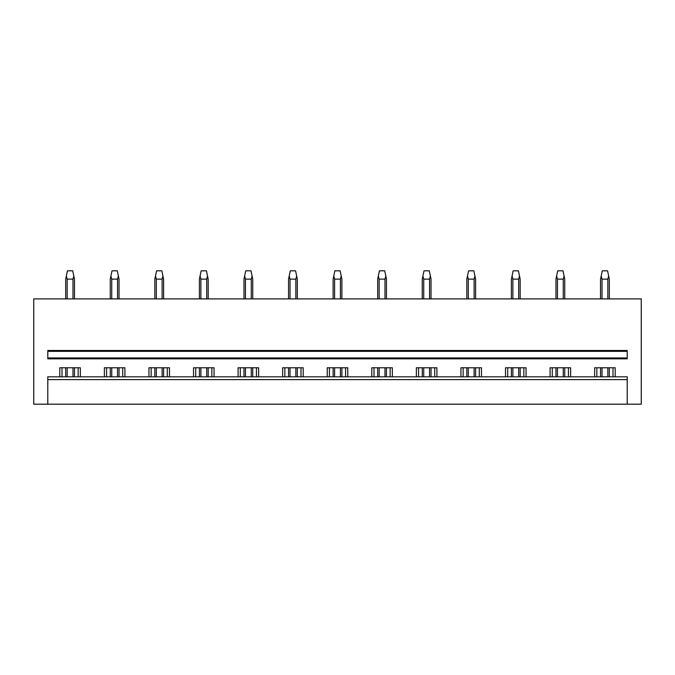<?xml version="1.0" encoding="UTF-8"?>
<svg xmlns="http://www.w3.org/2000/svg" width="675" height="675" viewBox="0 0 675 675"><rect width="100%" height="100%" fill="white"/><g stroke="black" fill="none" stroke-linecap="round" stroke-linejoin="round"><path stroke-width="1.01" d="M627.21 404.182L641.25 404.182L641.25 298.898L33.75 298.898L33.75 404.182L627.21 404.182L627.21 376.81L47.79 376.81L47.79 379.612L627.21 379.612M104.38 376.81L104.38 367.774L124.909 367.774L124.909 376.81M148.947 376.81L148.947 367.774L169.484 367.774L169.484 376.81M193.523 376.81L193.523 367.774L214.051 367.774L214.051 376.81M238.089 376.81L238.089 367.774L258.626 367.774L258.626 376.81M282.665 376.81L282.665 367.774L303.193 367.774L303.193 376.81M327.232 376.81L327.232 367.774L347.768 367.774L347.768 376.81M371.807 376.81L371.807 367.774L392.335 367.774L392.335 376.81M416.374 376.81L416.374 367.774L436.911 367.774L436.911 376.81M460.949 376.81L460.949 367.774L481.477 367.774L481.477 376.81M505.516 376.81L505.516 367.774L526.053 367.774L526.053 376.81M550.091 376.81L550.091 367.774L570.62 367.774L570.62 376.81M594.658 376.81L594.658 367.774L615.195 367.774L615.195 376.81M59.805 376.81L59.805 367.774L80.342 367.774L80.342 376.81M47.79 357.944L47.79 358.822L627.21 358.822L627.21 357.944L47.79 357.944L47.79 351.363L627.21 351.363L627.21 357.944M627.21 351.363L627.21 350.485L47.79 350.485L47.79 351.363M47.79 379.612L47.79 404.182M61.999 376.81L61.999 367.774M78.148 376.81L78.148 367.774M106.574 376.81L106.574 367.774M122.715 376.81L122.715 367.774M151.141 376.81L151.141 367.774M167.29 376.81L167.29 367.774M195.716 376.81L195.716 367.774M211.857 376.81L211.857 367.774M240.283 376.81L240.283 367.774M256.433 376.81L256.433 367.774M284.858 376.81L284.858 367.774M300.999 376.81L300.999 367.774M329.425 376.81L329.425 367.774M345.575 376.81L345.575 367.774M374.001 376.81L374.001 367.774M390.142 376.81L390.142 367.774M418.567 376.81L418.567 367.774M434.717 376.81L434.717 367.774M463.143 376.81L463.143 367.774M479.284 376.81L479.284 367.774M507.71 376.81L507.71 367.774M523.859 376.81L523.859 367.774M552.285 376.81L552.285 367.774M568.426 376.81L568.426 367.774M596.852 376.81L596.852 367.774M613.001 376.81L613.001 367.774M67.162 376.81L67.162 367.774M67.162 298.898L67.162 279.121L66.353 275.957L65.686 279.121L65.686 298.898M72.984 376.81L72.984 367.774M72.984 298.898L72.984 279.121L67.162 279.121M65.686 376.81L65.686 367.774M72.984 279.121L73.794 275.957L72.714 270.818L67.433 270.818L66.353 275.957M74.461 376.81L74.461 367.774M74.461 298.898L74.461 279.121L73.794 275.957M111.738 376.81L111.738 367.774M111.738 298.898L111.738 279.121L110.919 275.957L110.261 279.121L110.261 298.898M117.551 376.81L117.551 367.774M117.551 298.898L117.551 279.121L111.738 279.121M110.261 376.81L110.261 367.774M117.551 279.121L118.37 275.957L117.29 270.818L112.008 270.818L110.919 275.957M119.028 376.81L119.028 367.774M119.028 298.898L119.028 279.121L118.37 275.957M156.305 376.81L156.305 367.774M156.305 298.898L156.305 279.121L155.495 275.957L154.828 279.121L154.828 298.898M162.127 376.81L162.127 367.774M162.127 298.898L162.127 279.121L156.305 279.121M154.828 376.81L154.828 367.774M162.127 279.121L162.937 275.957L161.857 270.818L156.575 270.818L155.495 275.957M163.603 376.81L163.603 367.774M163.603 298.898L163.603 279.121L162.937 275.957M200.88 376.81L200.88 367.774M200.88 298.898L200.88 279.121L200.062 275.957L199.403 279.121L199.403 298.898M206.693 376.81L206.693 367.774M206.693 298.898L206.693 279.121L200.88 279.121M199.403 376.81L199.403 367.774M206.693 279.121L207.512 275.957L206.432 270.818L201.15 270.818L200.062 275.957M208.17 376.81L208.17 367.774M208.17 298.898L208.17 279.121L207.512 275.957M245.447 376.81L245.447 367.774M245.447 298.898L245.447 279.121L244.637 275.957L243.97 279.121L243.97 298.898M251.269 376.81L251.269 367.774M251.269 298.898L251.269 279.121L245.447 279.121M243.97 376.81L243.97 367.774M251.269 279.121L252.079 275.957L250.999 270.818L245.717 270.818L244.637 275.957M252.745 376.81L252.745 367.774M252.745 298.898L252.745 279.121L252.079 275.957M290.022 376.81L290.022 367.774M290.022 298.898L290.022 279.121L289.204 275.957L288.546 279.121L288.546 298.898M295.836 376.81L295.836 367.774M295.836 298.898L295.836 279.121L290.022 279.121M288.546 376.81L288.546 367.774M295.836 279.121L296.654 275.957L295.574 270.818L290.292 270.818L289.204 275.957M297.312 376.81L297.312 367.774M297.312 298.898L297.312 279.121L296.654 275.957M334.589 376.81L334.589 367.774M334.589 298.898L334.589 279.121L333.779 275.957L333.113 279.121L333.113 298.898M340.411 376.81L340.411 367.774M340.411 298.898L340.411 279.121L334.589 279.121M333.113 376.81L333.113 367.774M340.411 279.121L341.221 275.957L340.141 270.818L334.859 270.818L333.779 275.957M341.887 376.81L341.887 367.774M341.887 298.898L341.887 279.121L341.221 275.957M379.164 376.81L379.164 367.774M379.164 298.898L379.164 279.121L378.346 275.957L377.688 279.121L377.688 298.898M384.978 376.81L384.978 367.774M384.978 298.898L384.978 279.121L379.164 279.121M377.688 376.81L377.688 367.774M384.978 279.121L385.796 275.957L384.708 270.818L379.426 270.818L378.346 275.957M386.454 376.81L386.454 367.774M386.454 298.898L386.454 279.121L385.796 275.957M423.731 376.81L423.731 367.774M423.731 298.898L423.731 279.121L422.921 275.957L422.255 279.121L422.255 298.898M429.553 376.81L429.553 367.774M429.553 298.898L429.553 279.121L423.731 279.121M422.255 376.81L422.255 367.774M429.553 279.121L430.363 275.957L429.283 270.818L424.001 270.818L422.921 275.957M431.03 376.81L431.03 367.774M431.03 298.898L431.03 279.121L430.363 275.957M468.307 376.81L468.307 367.774M468.307 298.898L468.307 279.121L467.488 275.957L466.83 279.121L466.83 298.898M474.12 376.81L474.12 367.774M474.12 298.898L474.12 279.121L468.307 279.121M466.83 376.81L466.83 367.774M474.12 279.121L474.938 275.957L473.85 270.818L468.568 270.818L467.488 275.957M475.597 376.81L475.597 367.774M475.597 298.898L475.597 279.121L474.938 275.957M512.873 376.81L512.873 367.774M512.873 298.898L512.873 279.121L512.063 275.957L511.397 279.121L511.397 298.898M518.695 376.81L518.695 367.774M518.695 298.898L518.695 279.121L512.873 279.121M511.397 376.81L511.397 367.774M518.695 279.121L519.505 275.957L518.425 270.818L513.143 270.818L512.063 275.957M520.172 376.81L520.172 367.774M520.172 298.898L520.172 279.121L519.505 275.957M557.449 376.81L557.449 367.774M557.449 298.898L557.449 279.121L556.63 275.957L555.972 279.121L555.972 298.898M563.262 376.81L563.262 367.774M563.262 298.898L563.262 279.121L557.449 279.121M555.972 376.81L555.972 367.774M563.262 279.121L564.081 275.957L562.992 270.818L557.71 270.818L556.63 275.957M564.739 376.81L564.739 367.774M564.739 298.898L564.739 279.121L564.081 275.957M602.016 376.81L602.016 367.774M602.016 298.898L602.016 279.121L601.206 275.957L600.539 279.121L600.539 298.898M607.837 376.81L607.837 367.774M607.837 298.898L607.837 279.121L602.016 279.121M600.539 376.81L600.539 367.774M607.837 279.121L608.648 275.957L607.567 270.818L602.286 270.818L601.206 275.957M609.314 376.81L609.314 367.774M609.314 298.898L609.314 279.121L608.648 275.957"/></g></svg>
